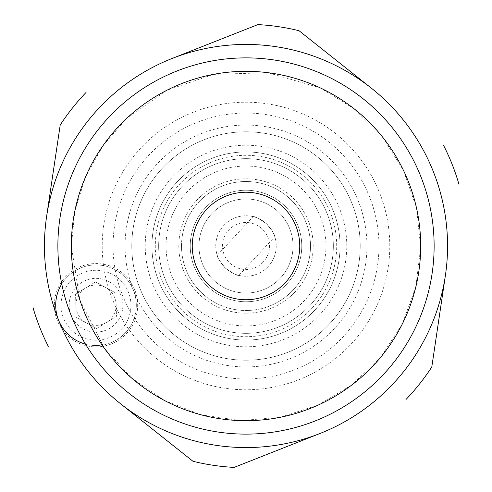 <?xml version="1.0" encoding="UTF-8"?>
<svg xmlns="http://www.w3.org/2000/svg" width="492" height="492" viewBox="0 0 492 492"><rect width="100%" height="100%" fill="white"/><g stroke="black" fill="none" stroke-linecap="round" stroke-linejoin="round"><path stroke-width="0.37" stroke-dasharray="2.46 1.84" d="M192.249 246A53.751 53.751 0 0 0 272.875 292.549A53.751 53.751 0 0 0 272.875 199.451A53.751 53.751 0 0 0 192.249 246M61.752 283.989A40.313 40.313 0 0 1 133.732 319.456A40.313 40.313 0 0 1 85.497 344.136M58.523 320.028A40.313 40.313 0 0 1 87.988 265.717A40.313 40.313 0 0 1 110.823 342.715A40.313 40.313 0 0 1 58.523 320.028M69.151 305.889A26.876 26.876 0 0 1 108.873 281.621A26.876 26.876 0 0 1 110.03 328.152A26.876 26.876 0 0 1 69.151 305.889M83.185 272.722A34.938 34.938 0 0 0 100.958 339.806A34.938 34.938 0 0 0 129.79 296.27A34.938 34.938 0 0 0 83.185 272.722A34.938 34.938 0 0 0 68.45 326.682A34.938 34.938 0 0 0 127.151 289.358A34.938 34.938 0 0 0 83.185 272.722M95.436 281.953L115.878 293.084L95.436 281.953L75.577 294.087L76.155 317.358L96.598 328.49L116.456 316.35L115.878 293.084L116.456 316.35L96.598 328.49L76.155 317.358L75.577 294.087L95.436 281.953M109.07 289.862A20.154 20.154 0 0 0 75.866 305.723A20.154 20.154 0 0 0 95.116 325.353A20.154 20.154 0 0 0 116.044 307.518A143.781 143.781 0 0 0 360.538 332.912A143.781 143.781 0 0 0 270.262 104.279A143.781 143.781 0 0 0 109.07 289.862A20.154 20.154 0 0 1 116.044 307.518A143.781 143.781 0 0 1 109.07 289.862M268.171 266.553A30.233 30.233 0 0 1 217.113 254.924A30.233 30.233 0 0 1 252.716 216.523A30.233 30.233 0 0 1 268.171 266.553A30.233 30.233 0 0 1 217.113 254.924A30.233 30.233 0 0 1 252.716 216.523A30.233 30.233 0 0 1 268.171 266.553M274.77 236.707C275.065 235.133 272.322 230.84 266.553 223.829C259.13 218.602 254.641 216.197 253.091 216.609C254.641 216.197 259.13 218.602 266.553 223.829C272.322 230.84 275.065 235.133 274.77 236.707L238.909 275.391M225.447 268.171C219.678 261.16 216.935 256.867 217.23 255.293C216.935 256.867 219.678 261.16 225.447 268.171C219.678 261.16 216.935 256.867 217.23 255.293C216.935 256.867 219.678 261.16 225.447 268.171C232.87 273.398 237.359 275.803 238.909 275.391C237.359 275.803 232.87 273.398 225.447 268.171C232.87 273.398 237.359 275.803 238.909 275.391C237.359 275.803 232.87 273.398 225.447 268.171M314.985 309.948A94.064 94.064 0 0 1 156.13 273.767A94.064 94.064 0 0 1 266.885 154.285A94.064 94.064 0 0 1 280.545 333.49A94.064 94.064 0 0 1 151.936 246.141A94.064 94.064 0 0 1 280.28 158.406A94.064 94.064 0 0 1 314.985 309.948A94.064 94.064 0 0 0 211.455 158.51A94.064 94.064 0 0 0 182.052 314.985A94.064 94.064 0 0 0 314.985 309.948A94.064 94.064 0 0 1 156.13 273.767A94.064 94.064 0 0 1 266.885 154.285A94.064 94.064 0 0 1 314.985 309.948A94.064 94.064 0 0 1 168.35 299.087A94.064 94.064 0 0 1 211.455 158.51A94.064 94.064 0 0 1 314.985 309.948A94.064 94.064 0 0 1 156.13 273.767A94.064 94.064 0 0 1 266.885 154.285A94.064 94.064 0 0 1 314.985 309.948M57.878 246A188.122 188.122 0 0 0 340.064 408.92A188.122 188.122 0 0 0 340.064 83.08A188.122 188.122 0 0 0 57.878 246A188.122 188.122 0 0 0 340.064 408.92A188.122 188.122 0 0 0 340.064 83.08A188.122 188.122 0 0 0 57.878 246A188.122 188.122 0 0 0 340.064 408.92A188.122 188.122 0 0 0 340.064 83.08A188.122 188.122 0 0 0 57.878 246M119.378 286.559A132.963 132.963 0 0 0 378.963 246A132.963 132.963 0 0 0 225.471 114.636A132.963 132.963 0 0 0 119.378 286.559M287.949 352.235A114.218 114.218 0 0 0 317.032 156.554A114.218 114.218 0 0 0 133.025 229.21A114.218 114.218 0 0 0 287.949 352.235A114.218 114.218 0 0 0 317.032 156.554A114.218 114.218 0 0 0 133.025 229.21A114.218 114.218 0 0 0 287.949 352.235A114.218 114.218 0 0 0 317.032 156.554A114.218 114.218 0 0 0 133.025 229.21A114.218 114.218 0 0 0 287.949 352.235M54.532 308.988A41.654 41.654 0 0 1 106.026 264.782A41.654 41.654 0 0 1 130.952 327.912A41.654 41.654 0 0 1 63.148 330.808C58.179 324.191 55.307 316.922 54.532 308.988A201.56 201.56 0 0 1 371.349 88.154A201.56 201.56 0 0 1 320.028 433.477A201.56 201.56 0 0 1 63.148 330.808M33.05 307.734A221.72 221.72 0 0 0 48.321 346.405A221.72 221.72 0 0 1 33.05 307.734M86.063 92.447A221.72 221.72 0 0 0 60.209 125.005A221.72 221.72 0 0 1 86.063 92.447M299.013 30.713A221.72 221.72 0 0 0 257.888 24.6A221.72 221.72 0 0 1 299.013 30.713M458.95 184.266A221.72 221.72 0 0 0 443.679 145.595A221.72 221.72 0 0 1 458.95 184.266M405.937 399.553A221.72 221.72 0 0 0 431.791 366.995A221.72 221.72 0 0 1 405.937 399.553M198.7 202.15A64.501 64.501 0 0 1 289.849 198.7A64.501 64.501 0 0 1 293.3 289.849A64.501 64.501 0 0 1 202.15 293.3A64.501 64.501 0 0 1 198.7 202.15M293.3 289.849A64.501 64.501 0 0 1 184.377 265.04A64.501 64.501 0 0 1 260.323 183.11A64.501 64.501 0 0 1 293.3 289.849A64.501 64.501 0 0 1 184.377 265.04A64.501 64.501 0 0 1 260.323 183.11A64.501 64.501 0 0 1 293.3 289.849A64.501 64.501 0 0 1 184.377 265.04A64.501 64.501 0 0 1 260.323 183.11A64.501 64.501 0 0 1 293.3 289.849M216.634 171.634A79.956 79.956 0 0 1 323.484 265.717A79.956 79.956 0 0 1 207.784 316.227A79.956 79.956 0 0 1 216.634 171.634M286.897 283.909A55.768 55.768 0 0 1 192.723 262.464A55.768 55.768 0 0 1 258.386 191.628A55.768 55.768 0 0 1 286.897 283.909A55.768 55.768 0 0 1 192.723 262.464A55.768 55.768 0 0 1 258.386 191.628A55.768 55.768 0 0 1 286.897 283.909M280.489 277.974A47.029 47.029 0 0 1 201.062 259.881A47.029 47.029 0 0 1 256.443 200.146A47.029 47.029 0 0 1 280.489 277.974A47.029 47.029 0 0 1 201.062 259.881A47.029 47.029 0 0 1 256.443 200.146A47.029 47.029 0 0 1 280.489 277.974M265.742 295.993A53.751 53.751 0 0 0 295.993 226.258A53.751 53.751 0 0 0 226.258 196.007A53.751 53.751 0 0 0 196.007 265.742A53.751 53.751 0 0 0 265.742 295.993A53.751 53.751 0 0 0 279.425 203.909A53.751 53.751 0 0 0 192.833 238.097A53.751 53.751 0 0 0 265.742 295.993M133.517 290.415A120.94 120.94 0 0 0 290.415 358.483A120.94 120.94 0 0 0 358.483 201.585A120.94 120.94 0 0 0 201.585 133.517A120.94 120.94 0 0 0 133.517 290.415M263.245 261.984A23.518 23.518 0 0 1 223.534 252.943A23.518 23.518 0 0 1 251.221 223.073A23.518 23.518 0 0 1 263.245 261.984M312.518 307.66A90.7 90.7 0 0 1 159.34 272.777A90.7 90.7 0 0 1 266.141 157.563A90.7 90.7 0 0 1 312.518 307.66M283.011 339.738A100.78 100.78 0 0 0 308.675 167.077A100.78 100.78 0 0 0 146.315 231.185A100.78 100.78 0 0 0 283.011 339.738M310.052 305.378A87.342 87.342 0 0 1 162.551 271.781A87.342 87.342 0 0 1 265.397 160.835A87.342 87.342 0 0 1 310.052 305.378A87.342 87.342 0 0 1 162.551 271.781A87.342 87.342 0 0 1 265.397 160.835A87.342 87.342 0 0 1 310.052 305.378M295.274 291.676A67.189 67.189 0 0 1 181.806 265.834A67.189 67.189 0 0 1 260.92 180.49A67.189 67.189 0 0 1 295.274 291.676A67.189 67.189 0 0 1 181.806 265.834A67.189 67.189 0 0 1 260.92 180.49A67.189 67.189 0 0 1 295.274 291.676M217.23 255.293L253.091 216.609M71.315 246L74.944 210.576L85.682 176.622L103.08 145.552L126.419 118.658L166.696 90.35L213.27 74.409L267.894 72.687L320.378 87.939L354.148 108.818L382.333 136.776L403.471 170.38L416.478 207.895L420.685 247.371L415.863 286.781L402.265 324.08L380.599 357.352L351.977 384.867L317.887 405.211L280.083 417.333L240.514 420.599L201.228 414.854L164.26 400.383L131.512 377.936L104.673 348.68L79.864 299.979L71.315 246"/><path stroke-width="0.74" d="M85.497 344.136A40.313 40.313 0 0 1 61.752 283.989M192.249 246A53.751 53.751 0 0 0 272.875 292.549A53.751 53.751 0 0 0 272.875 199.451A53.751 53.751 0 0 0 192.249 246M71.315 246A174.685 174.685 0 0 0 333.342 397.284A174.685 174.685 0 0 0 333.342 94.716A174.685 174.685 0 0 0 71.315 246M57.878 246A188.122 188.122 0 0 0 340.064 408.92A188.122 188.122 0 0 0 340.064 83.08A188.122 188.122 0 0 0 57.878 246M320.028 433.477L234.112 467.4L320.028 433.477A201.56 201.56 0 0 0 445.371 275.631L431.791 366.995L445.371 275.631A201.56 201.56 0 0 0 371.349 88.154L299.013 30.713L371.349 88.154A201.56 201.56 0 0 0 171.972 58.523L257.888 24.6L171.972 58.523A201.56 201.56 0 0 0 46.629 216.369L60.209 125.005L46.629 216.369A201.56 201.56 0 0 0 120.651 403.846L192.987 461.287A221.72 221.72 0 0 0 234.112 467.4A221.72 221.72 0 0 1 192.987 461.287L120.651 403.846A201.56 201.56 0 0 0 320.028 433.477M405.937 399.553A221.72 221.72 0 0 0 431.791 366.995A221.72 221.72 0 0 1 405.937 399.553M33.05 307.734A221.72 221.72 0 0 0 48.321 346.405A221.72 221.72 0 0 1 33.05 307.734M86.063 92.447A221.72 221.72 0 0 0 60.209 125.005A221.72 221.72 0 0 1 86.063 92.447M299.013 30.713A221.72 221.72 0 0 0 257.888 24.6A221.72 221.72 0 0 1 299.013 30.713M458.95 184.266A221.72 221.72 0 0 0 443.679 145.595A221.72 221.72 0 0 1 458.95 184.266M192.987 461.287A221.72 221.72 0 0 0 234.112 467.4A221.72 221.72 0 0 1 192.987 461.287"/></g></svg>
